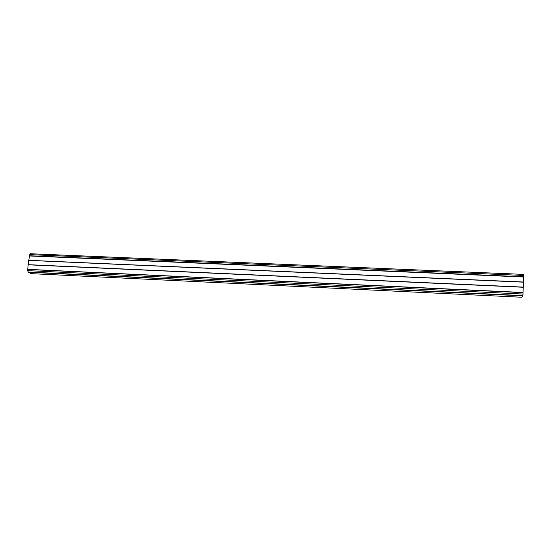 <?xml version="1.0" encoding="UTF-8"?>
<svg xmlns="http://www.w3.org/2000/svg" width="551" height="551" viewBox="0 0 551 551"><rect width="100%" height="100%" fill="white"/><g stroke="black" fill="none" stroke-linecap="round" stroke-linejoin="round"><path stroke-width="0.83" d="M523.45 275.452L523.312 274.377L30.395 253.742L29.706 254.638L523.45 275.452L523.416 276.995L29.534 255.967L523.422 276.933L29.52 255.912L29.706 254.638M28.776 260.313L523.347 282.016L523.416 276.995M523.347 282.016L28.762 260.313L28.108 264.666L523.236 287.264L523.354 282.05L28.748 260.313M523.23 287.264L28.163 264.804L523.23 287.264M523.057 292.485L27.708 269.343L523.057 292.485L523.223 287.319M523.078 292.657L27.708 269.343L27.557 270.644L523.03 294.034L523.078 292.657L27.646 269.453M522.685 295.722L521.866 297.258L30.959 273.647L28.404 272.16L522.685 295.722L523.03 294.034M28.404 272.16L27.557 270.644M27.743 269.308L28.177 264.852M28.79 260.286L29.534 255.967M29.485 255.767L523.443 276.767M523.367 282.16L28.686 260.403M28.108 264.666L523.257 287.112M28.067 272.036L522.789 295.605M522.644 295.832L28.542 272.263M523.312 274.377L30.395 253.742"/></g></svg>
